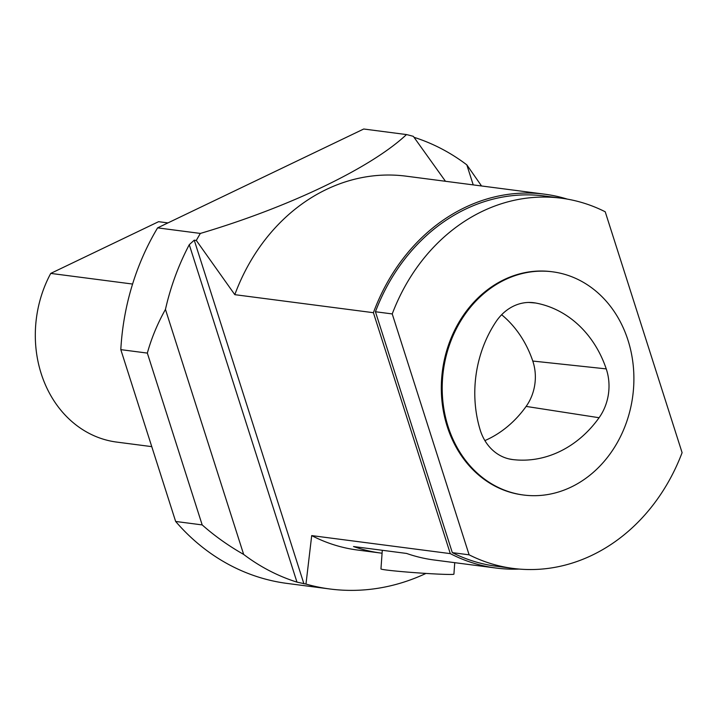 <?xml version="1.0" encoding="UTF-8"?>
<svg xmlns="http://www.w3.org/2000/svg" width="718" height="718" viewBox="0 0 718 718"><rect width="100%" height="100%" fill="white"/><g stroke="black" fill="none" stroke-linecap="round" stroke-linejoin="round"><path stroke-width="1.08" d="M157.601 227.866L363.73 129.007L406.487 134.571C371.323 167.689 289.237 207.134 200.358 233.431L157.601 227.866A230.702 195.861 97.4 0 0 120.812 349.639L147.343 353.094L202.18 524.912C214.494 535.843 228.315 545.68 243.653 554.422A230.702 195.861 -82.6 0 0 296.965 582.127L305.976 584.075A230.702 195.861 97.4 0 0 329.903 588.993A230.702 195.861 97.4 0 0 425.971 573.422M202.18 524.912L175.641 521.456A230.702 195.861 97.4 0 0 287.146 583.429L329.903 588.993M175.641 521.456L120.812 349.639M382.075 553.219A188.502 160.033 -82.6 0 1 381.052 553.084A188.502 160.033 -82.6 0 1 353.507 546.542L406.585 553.443A188.502 160.033 97.4 0 0 434.13 559.995L496.048 568.046A188.502 160.033 97.4 0 0 519.177 569.069M567.292 199.11A188.502 160.033 97.4 0 0 544.675 194.183A188.502 160.033 97.4 0 0 373.405 312.698L450.294 553.623A188.502 160.033 97.4 0 0 496.048 568.046M513.092 568.423L496.282 566.233A186.671 158.481 -82.6 0 1 452.313 552.636L375.433 311.747A186.671 158.481 -82.6 0 1 544.441 195.996L561.243 198.186A186.671 158.481 -82.6 0 1 605.22 211.783L682.1 452.672A186.671 158.481 -82.6 0 1 513.092 568.423A186.671 158.481 -82.6 0 1 469.114 554.826L392.234 313.928L375.433 311.747M450.294 553.623L311.702 535.601L305.976 584.075M147.343 353.094C151.435 338.259 157.466 323.692 165.454 309.395A230.702 195.861 -82.6 0 1 189.274 244.685L194.246 240.171L196.31 240.44L234.813 294.667L373.405 312.698M445.474 181.286L413.344 136.357A230.702 195.861 97.4 0 0 406.487 134.571M481.545 185.98L466.826 164.862L473.216 184.894M414.053 137.317A230.702 195.861 -82.6 0 1 466.826 164.862M200.358 233.431A230.702 195.861 97.4 0 0 196.31 240.44M311.702 535.601A188.502 160.033 97.4 0 0 357.465 550.024L381.052 553.084M544.675 194.183L406.083 176.161A188.502 160.033 97.4 0 0 234.813 294.667M165.454 309.395L243.653 554.422M452.313 552.636L469.114 554.826M392.234 313.928A186.671 158.481 -82.6 0 1 561.243 198.186M552.573 271.817L551.684 271.7A112.538 95.539 97.4 0 0 447.206 426.447A112.538 95.539 97.4 0 0 522.65 494.899L523.539 495.016A112.538 95.539 -82.6 0 1 448.095 426.564A112.538 95.539 -82.6 0 1 552.573 271.817A112.538 95.539 -82.6 0 1 633.42 367.499A112.538 95.539 -82.6 0 1 571.133 487.073A112.538 95.539 -82.6 0 1 523.539 495.016M512.625 459.556A112.538 95.539 97.4 0 0 599.081 417.723A47.828 40.603 97.4 0 0 606.243 368.89A112.538 95.539 97.4 0 0 535.583 303.005A47.828 40.603 97.4 0 0 532.191 302.556A47.828 40.603 97.4 0 0 495.869 321.888A112.538 95.539 97.4 0 0 480.073 429.606A47.828 40.603 97.4 0 0 510.776 459.278A47.828 40.603 97.4 0 0 512.625 459.556L508.945 458.901M382.29 550.284L380.953 568.916A36.573 1.31 4.1 0 0 399.621 571.411A36.573 1.31 4.1 0 0 436.598 574.023A36.573 1.31 4.1 0 0 453.92 574.149L454.736 562.67M484.901 440.592A109.145 92.667 97.4 0 0 526.123 406.415A44.435 37.722 97.4 0 0 532.783 361.046A109.145 92.667 97.4 0 0 501.649 314.744M151.767 446.641L116.621 442.073A112.52 95.521 -82.6 0 1 41.195 373.629A112.52 95.521 -82.6 0 1 50.745 273.405L158.588 221.683L167.949 222.903M50.745 273.405L132.579 284.05M194.246 240.171L303.911 583.806M189.274 244.685L296.965 582.127M526.123 406.415L599.081 417.723M532.783 361.046L606.243 368.89M528.771 302.449L535.583 303.005"/></g></svg>
